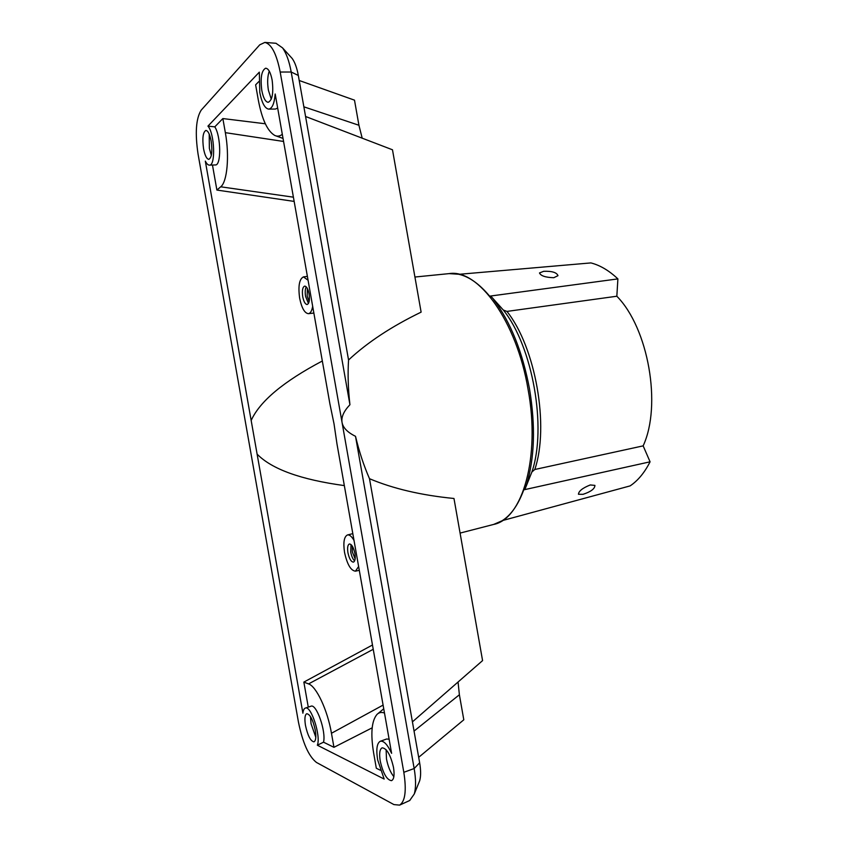 <?xml version="1.0" encoding="UTF-8"?>
<svg xmlns="http://www.w3.org/2000/svg" width="848" height="848" viewBox="0 0 848 848"><rect width="100%" height="100%" fill="white"/><g stroke="black" fill="none" stroke-linecap="round" stroke-linejoin="round"><path stroke-width="1.27" d="M590.272 484.95L594.914 485.395C594.851 488.777 590.876 491.755 582.979 494.342L578.463 494.267C578.643 491.13 582.587 488.024 590.272 484.95M543.706 271.296C552.006 271.01 556.765 272.473 557.984 275.674L553.786 277.709C545.497 277.455 540.738 275.865 539.487 272.939L543.706 271.296M351.008 544.543L350.733 552.08C351.56 556.267 352.853 559.203 354.623 560.899M352.302 546.112L352.333 551.857L355.132 558.906M306.213 286.825C305.142 289.02 304.93 292.21 305.587 296.408L308.449 303.446M307.389 288.532L307.167 296.069L309.128 301.517M309.064 293.864C308.025 288.882 306.563 286.295 304.665 286.105C302.566 287.101 301.92 290.652 302.736 296.758C303.775 301.74 305.238 304.326 307.146 304.517C309.234 303.531 309.87 299.98 309.064 293.864M354.888 553.373C353.542 547.32 351.719 544.193 349.408 543.981C347.701 544.819 347.203 547.734 347.934 552.726C349.27 558.758 351.093 561.895 353.425 562.118C355.121 561.291 355.609 558.376 354.888 553.373M354.029 540.494C351.708 536.413 349.514 534.569 347.447 534.961C344.055 536.689 343.09 542.508 344.542 552.419C347.171 564.386 350.807 570.64 355.45 571.17L358.619 566.506M308.068 280.232L303.457 276.893C299.291 278.981 298.019 286.073 299.651 298.178C301.687 308.047 304.602 313.209 308.407 313.675C310.474 313.325 311.894 310.866 312.668 306.276M265.318 123.776L222.854 118.561L214.798 126.85L207.94 126.129L259.329 72.154L259.785 92.443C261.841 102.884 264.809 108.438 268.668 109.116C272.176 108.639 274.349 103.604 275.187 93.99L329.883 403.786L334.017 423.777L336.985 443.981L391.606 753.331C387.504 744.533 383.72 740.516 380.264 741.279C376.883 743.219 376.014 749.399 377.646 759.84L384.155 779.047L317.343 745.201L323.533 742.191L333.953 747.321L372.177 727.817M344.33 485.597C300.892 479.671 271.816 469.177 257.114 454.136L251.167 420.481C259.817 401.305 283.539 381.473 322.335 360.994M211.332 155.396L209.371 148.4L209.202 134.079M203.552 148.697C202.163 138.341 202.926 132.246 205.852 130.433C208.036 130.687 209.806 134.228 211.163 141.086C212.551 151.707 211.746 157.792 208.756 159.36C206.605 158.936 204.866 155.385 203.552 148.697M271.275 99.184L268.403 90.248C267.194 82.595 267.48 76.225 269.251 71.126M261.799 90.429C260.241 77.899 261.523 70.49 265.647 68.211C268.445 68.465 270.607 72.43 272.134 80.094C273.681 92.994 272.346 100.403 268.138 102.322C265.382 101.845 263.272 97.88 261.799 90.429M315.806 737.272L311.046 723.726L310.485 716.571M305.481 725.443C304.432 718.754 304.835 714.853 306.711 713.73C310.061 714.175 312.912 719.634 315.255 730.107C316.315 736.954 315.869 740.876 313.93 741.841C310.548 741.141 307.729 735.672 305.481 725.443M393.854 776.683C390.44 772.486 387.981 766.581 386.487 758.971L386.116 749.696M380.233 761.069C379.067 753.628 379.692 749.208 382.098 747.83C386.709 748.201 390.515 754.72 393.493 767.387C394.67 775.051 394.002 779.471 391.49 780.669C386.815 779.927 383.063 773.397 380.233 761.069M268.668 109.116L275.399 109.053L277.678 108.078M342.104 422.728L280.19 72.038C276.575 53.848 271.466 43.979 264.862 42.421L259.753 44.817L201.177 110.166C195.973 118.508 194.945 133.189 198.072 154.177L298.443 722.093C302.694 742.848 308.693 756.299 316.442 762.437L393.917 804.582L399.609 805.123C405.227 801.424 406.637 790.484 403.818 772.305L342.104 422.728C343.196 427.922 347.659 432.448 355.513 436.307C359.149 451.539 363.813 465.679 369.505 478.707L419.643 762.776C420.926 770.281 420.937 776.249 419.696 780.69L418.732 783.064M412.425 721.871L482.576 660.603L453.977 498.486C421.318 495.274 393.165 488.692 369.505 478.707M523.767 489.837C518.298 504.698 511.164 514.948 502.366 520.587L630.128 485.893C637.929 480.657 644.575 472.633 650.077 461.81L523.767 489.837L525.219 488.618L526.555 484.674C534.632 457.973 535.629 426.109 529.544 389.073C522.548 351.909 510.591 322.092 493.684 299.62L503.352 310.071L506.945 311.417L616.835 296.228C648.381 328.134 661.949 405.302 643.155 445.868L534.791 469.495L531.876 472.007L525.251 488.554M526.534 484.727L525.357 484.918M458.058 682.015L459.383 694.766L463.803 719.804L418.679 757.317M362.191 138.182L358.927 125.26L354.496 100.159L299.217 80.496M392.486 149.789L421.117 312.138C391.543 326.469 367.354 342.433 348.549 359.997L305.566 116.483L392.486 149.789M497.522 304.877L498.56 304.708M529.353 478.357L528.304 478.558M617.895 278.897C609.023 270.554 600.024 265.223 590.886 262.912L458.959 274.317C469.188 276.702 479.417 283.974 489.635 296.153L617.895 278.897L616.835 296.228M207.94 126.129C214.661 133.412 215.752 166.187 209.371 165.127C208.014 165.106 206.668 163.77 205.322 161.12L251.167 420.481M294.15 201.411L216.887 190.058L220.713 186.804C227.19 181.991 229.628 156 225.345 132.659L222.854 118.561M212.466 165.031L216.887 190.058M258.757 81.631L255.63 84.842L258.333 100.159C262.021 119.557 267.544 131.334 274.89 135.51C277.476 136.645 279.946 136.231 282.299 134.281M257.114 454.136L302.895 713.189C303.245 710.274 304.04 708.578 305.301 708.101L310.919 706.236C316.283 703.215 326.257 731.326 323.533 742.191M372.484 644.999L303.849 682.099L308.269 707.115M209.371 165.127L215.297 164.947C221.37 165.932 221.095 136.189 214.798 126.85M384.494 713.041C381.568 711.96 379.077 712.415 377.021 714.387C371.604 720.779 370.47 733.637 373.629 752.96L376.321 768.246L380.339 770.228M303.849 682.099L308.555 683.912C316.304 686.297 327.508 709.935 331.462 733.266L333.953 747.321M389.105 739.18L386.582 739.021L380.264 741.279M317.343 745.201C321.18 736.138 310.93 704.911 305.301 708.101M409.701 800.512L414.28 793.982C416.018 787.728 415.976 779.248 414.163 768.532L355.513 436.307M348.549 359.997C347.669 374.244 348.136 389.158 349.938 404.729L291.203 72.016C289.232 61.236 286.327 53.17 282.511 47.848L275.939 43.269M290.44 56.562L292.178 58.47C294.892 62.254 296.938 67.914 298.326 75.472L305.566 116.483M349.938 404.729C343.885 411.068 341.246 416.866 341.998 422.113M489.635 296.153L491.469 296.842M643.155 445.868L650.077 461.81M283.571 141.457L225.345 132.659M220.713 186.804L293.408 197.181M308.555 683.912L373.237 649.292M383.095 705.091L331.462 733.266M358.927 125.26L303.86 106.816M459.383 694.766L414.047 731.071M460.082 533.085L493.674 524.424C522.357 519.093 540.664 457.422 528.071 389.338C516.602 320.788 478.018 268.699 449.143 273.618L414.926 277.031M534.791 469.495C549.515 426.311 535.586 347.192 506.945 311.417M531.876 472.007C547.077 428.017 532.724 346.44 503.352 310.071M419.643 762.776L414.163 768.532L403.818 772.305M298.326 75.472L291.203 72.016L280.19 72.038M347.447 534.961L352.821 533.646M303.457 276.893L307.389 276.363M531.654 472.59L525.219 488.618M493.674 524.424L502.705 520.492M501.581 308.078L491.427 296.789M276.119 43.29L264.862 42.421M409.87 800.438L399.609 805.123M292.178 58.47L282.511 47.848M419.696 780.69L414.28 793.982M459.319 274.286L449.143 273.618M275.982 135.903L283.031 138.425M383.741 708.78L377.911 713.645M308.407 313.675L313.866 313.06M355.45 571.17L359.298 570.322"/></g></svg>
